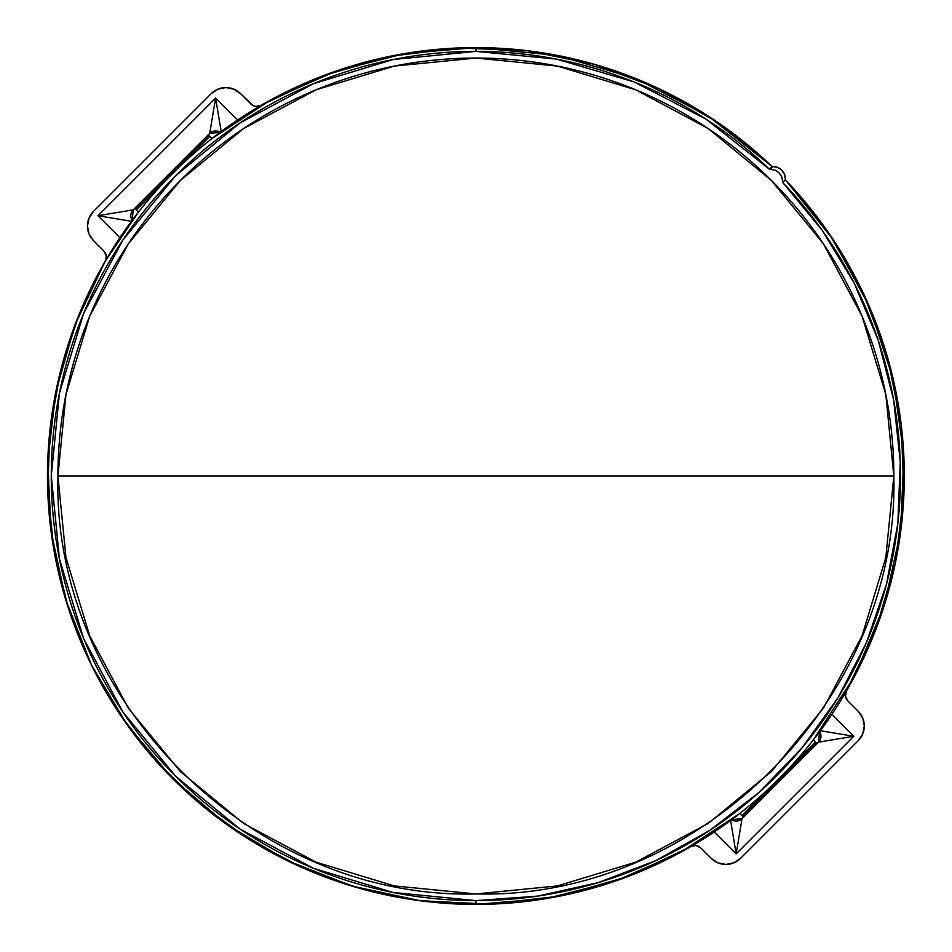 <?xml version="1.0" encoding="UTF-8"?>
<svg xmlns="http://www.w3.org/2000/svg" width="952" height="952" viewBox="0 0 952 952"><rect width="100%" height="100%" fill="white"/><g stroke="black" fill="none" stroke-linecap="round" stroke-linejoin="round"><path stroke-width="1.43" d="M769.418 169.182L772.929 166.481A12.483 12.483 0 0 0 772.096 166.505L769.418 169.182L772.096 166.505A428.4 428.4 0 0 0 179.523 166.66L166.54 179.63A428.4 428.4 0 0 0 475.893 904.4A428.4 428.4 0 0 0 772.25 785.341L785.233 772.369A428.4 428.4 0 0 0 785.376 179.785L782.699 182.475A424.616 424.616 0 0 1 475.893 900.616L475.893 904.4L475.893 900.616A424.616 424.616 0 0 1 51.277 476A424.616 424.616 0 0 1 475.893 51.384L475.893 47.6L475.893 51.384A424.616 424.616 0 0 1 769.418 169.182L705.896 119.083L634.032 81.943L556.42 59.095L475.893 51.384L393.045 59.548L313.398 83.716L239.987 122.951L175.644 175.751L122.832 240.094L83.597 313.505L59.441 393.164L51.277 476L59.441 558.836L83.597 638.494L122.832 711.906L175.644 776.249L239.987 829.049L313.398 868.283L393.045 892.452L475.893 900.616L537.606 896.106L598.023 882.671L655.833 860.596L709.835 830.346L758.851 792.576L801.87 748.082L837.962 697.804L866.356 642.826L886.455 584.29L897.843 523.457L900.259 461.613L893.654 400.078L878.184 340.161L854.17 283.125L822.111 230.182L782.699 182.475L782.008 177.441L779.367 173.109L775.214 170.194L769.418 169.182M475.893 476L57.929 476C52.17 699.339 252.554 899.711 475.893 893.952C699.22 899.711 899.604 699.339 893.845 476L475.893 476L893.845 476A417.952 417.952 0 0 0 475.893 58.048A417.952 417.952 0 0 0 57.929 476L475.893 476M209.797 136.386L136.267 209.904L135.22 208.857L208.75 135.339L209.797 136.386L208.25 134.839L208.75 135.339L135.22 208.857L138.445 212.082A428.4 428.4 0 0 1 166.54 179.63L136.267 209.904L138.445 212.082L104.982 261.621L78.754 315.338L60.262 372.184L49.849 431.054L47.743 490.804L53.966 550.256L68.413 608.268L90.797 663.699L120.678 715.476L157.473 762.6L200.467 804.131L248.829 839.271L301.605 867.343L357.773 887.799L416.25 900.223L475.893 904.4L546.65 898.521L615.468 881.028L680.442 852.409L739.811 813.448A428.4 428.4 0 0 0 772.25 785.341L815.507 742.096L816.554 743.143L743.024 816.661L741.977 815.614L772.25 785.341L741.977 815.614L739.811 813.448L743.524 817.161L743.024 816.661L816.554 743.143L813.341 739.918L815.507 742.096L785.233 772.369A428.4 428.4 0 0 0 813.341 739.918L854.813 675.849L884.265 605.436L900.759 530.907L903.757 454.651L893.178 379.051L869.354 306.544L833.036 239.416L785.376 179.785A12.483 12.483 0 0 0 772.929 166.481L777.891 167.516L782.044 170.432L784.686 174.763L785.376 179.785A428.4 428.4 0 0 1 846.518 690.843L876.185 628.606L895.475 562.43L903.912 494.005L901.258 425.116L887.585 357.535L863.25 293.037L828.883 233.264L785.376 179.785L784.615 174.573L781.759 170.134L777.32 167.278L772.096 166.505A12.483 12.483 0 0 1 772.929 166.481L770.251 169.159C778.141 170.075 782.294 174.513 782.699 182.475L785.376 179.785A12.483 12.483 0 0 0 772.096 166.505L718.617 122.998L658.855 88.631L594.346 64.308L526.777 50.634L457.888 47.981L389.463 56.406L323.275 75.708L261.05 105.363A428.4 428.4 0 0 1 772.096 166.505L708.002 115.93L635.484 78.433L557.158 55.383L475.893 47.6L405.124 53.479L336.306 70.972L271.332 99.591L211.963 138.552L209.797 136.386L179.523 166.66A428.4 428.4 0 0 1 211.963 138.552L209.797 136.386M893.845 476L885.812 557.539L862.024 635.948L823.409 708.205L771.429 771.537L708.086 823.516L635.829 862.143L557.432 885.919L475.893 893.952L394.354 885.919L315.945 862.143L243.688 823.516L180.345 771.537L128.365 708.205L89.75 635.948L65.962 557.539L57.929 476L65.962 394.461L89.75 316.052L128.365 243.795L180.345 180.464L243.688 128.484L315.945 89.857L394.354 66.081L475.893 58.048L557.432 66.081L635.829 89.857L708.086 128.484L771.429 180.464L823.409 243.795L862.024 316.052L885.812 394.461L893.845 476M695.983 845.578L700.779 847.946A8.318 8.318 0 0 0 690.736 846.637A428.4 428.4 0 0 1 105.255 261.157L75.172 324.489L55.823 391.879L47.731 461.518L51.111 531.549L65.855 600.093L91.582 665.305L127.616 725.46L172.966 778.926L226.433 824.277L286.576 860.299L351.8 886.038L420.344 900.782L490.363 904.15L560.014 896.058L627.404 876.709L690.736 846.637L695.281 845.519M621.406 878.934L588.943 889.216M105.517 253.303L103.935 251.102L106.303 255.91L105.255 261.157A8.318 8.318 0 0 0 103.935 251.102L93.558 240.713L103.935 251.102M212.427 131.566L209.726 133.375L133.256 209.833L132.185 220.281A8.318 8.318 0 0 1 133.256 209.833L97.973 215.723L215.604 98.08L97.973 215.723L131.424 221.292L97.973 215.723L119.904 237.667L97.973 215.723L133.256 209.833L131.459 212.534M739.347 820.434L742.048 818.625L818.518 742.167L819.589 731.719A8.318 8.318 0 0 1 818.518 742.167L853.813 736.277L820.35 730.708L853.813 736.277L736.17 853.92L853.813 736.277L831.869 714.333L853.813 736.277L818.518 742.167L820.315 739.466M266.262 102.388L294.811 87.751M831.096 236.512L843.972 256.802M864.297 656.737L851.017 682.893M845.471 696.091L846.518 690.843A8.318 8.318 0 0 0 847.839 700.898L858.216 711.287A20.801 20.801 0 0 1 858.216 740.692L740.585 858.335A20.801 20.801 0 0 1 711.168 858.335L700.779 847.946L711.168 858.335L717.915 862.845L725.876 864.428L733.837 862.845L740.585 858.335L858.216 740.692L862.726 733.944L864.309 725.983L862.726 718.022L858.216 711.287L847.839 700.898L845.531 696.507M261.05 105.363L255.79 106.422L253.196 105.636L240.606 93.665L233.859 89.155L225.898 87.572L217.948 89.155L211.201 93.665L93.558 211.308L89.048 218.056L87.465 226.017L89.048 233.978L93.558 240.713A20.801 20.801 0 0 1 93.558 211.308L211.201 93.665A20.801 20.801 0 0 1 240.606 93.665L250.995 104.054A8.318 8.318 0 0 0 261.05 105.363M736.17 853.92L714.226 831.977L736.17 853.92L730.589 820.457L736.17 853.92L742.048 818.625A8.318 8.318 0 0 1 731.612 819.708L742.048 818.625L736.17 853.92M215.604 98.08L237.548 120.023L215.604 98.08L221.185 131.543L215.604 98.08L209.726 133.375A8.318 8.318 0 0 1 220.162 132.292L209.726 133.375L215.604 98.08M133.256 209.833L209.726 133.375M818.518 742.167L742.048 818.625"/></g></svg>

